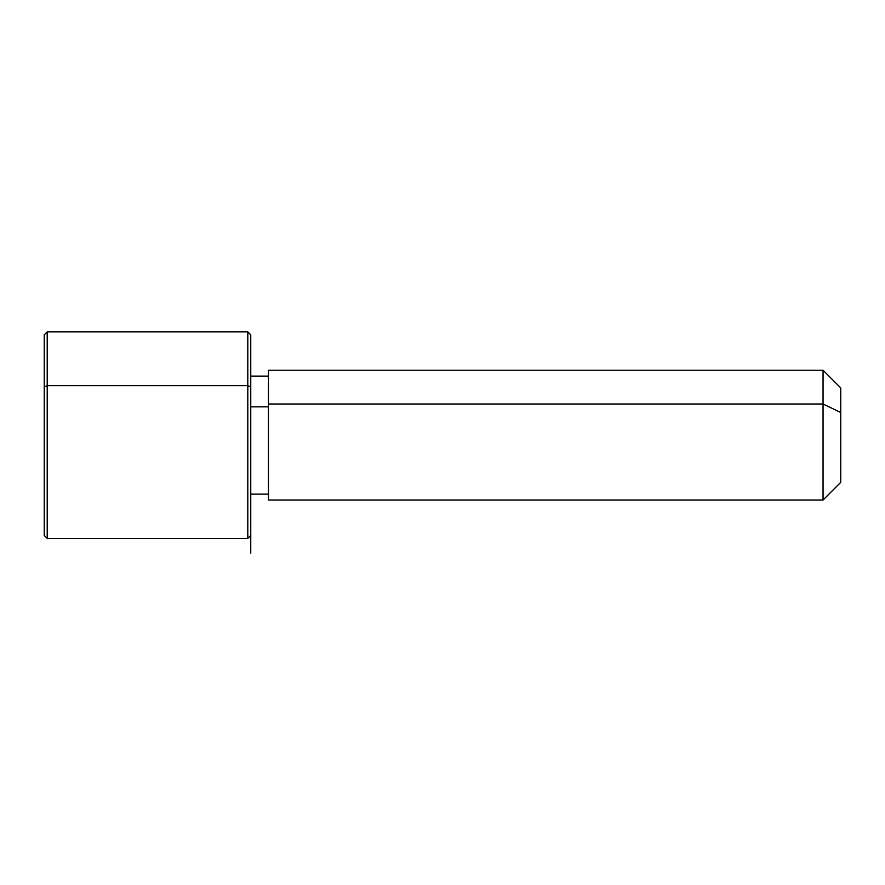 <?xml version="1.0" encoding="UTF-8"?>
<svg xmlns="http://www.w3.org/2000/svg" width="885" height="885" viewBox="0 0 885 885"><rect width="100%" height="100%" fill="white"/><g stroke="black" fill="none" stroke-linecap="round" stroke-linejoin="round"><path stroke-width="1.33" d="M250.754 406.834L268.454 406.834L250.754 406.834M268.454 404.014L823.05 404.014L823.05 500.025L823.05 404.014L268.454 404.014L268.454 370.229L823.05 370.229L823.05 404.014L840.75 412.498L840.75 482.325L823.05 500.025L268.454 500.025L268.454 404.014L268.454 494.129L250.754 494.129L250.754 519.871L250.754 387.044L250.754 553.125M840.75 387.929L840.75 412.498L823.05 404.014L823.05 370.229L840.75 387.929M840.75 457.755L840.75 412.498M44.25 483.21L44.25 387.044L47.204 385.628L247.8 385.628L47.204 385.628L44.25 387.044L44.25 535.425L47.204 538.379L47.204 385.628L47.204 538.379L247.8 538.379L247.8 385.628L250.754 387.044L247.8 385.628L247.8 331.875L247.8 538.379L250.754 535.425M44.25 387.044L44.25 334.829L47.204 331.875L47.204 385.628L47.204 331.875L247.8 331.875L250.754 334.829L250.754 387.044M268.454 376.125L250.754 376.125"/></g></svg>
